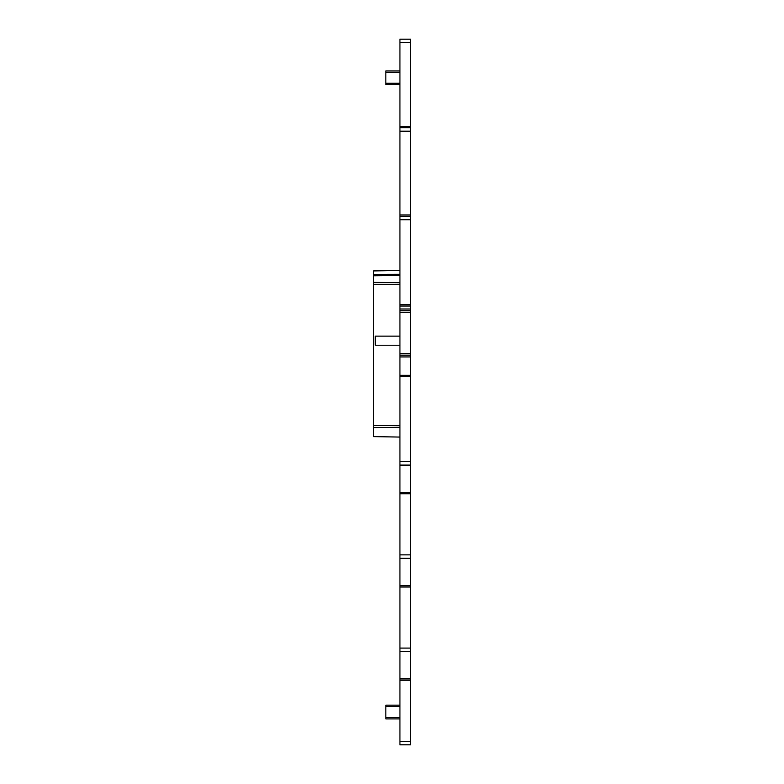 <?xml version="1.0" encoding="UTF-8"?>
<svg xmlns="http://www.w3.org/2000/svg" width="784" height="784" viewBox="0 0 784 784"><rect width="100%" height="100%" fill="white"/><g stroke="black" fill="none" stroke-linecap="round" stroke-linejoin="round"><path stroke-width="1.18" d="M410.502 741.321L399.928 741.321L399.928 744.8L410.502 744.8L410.502 651.563L399.928 651.563L399.928 355.172L410.502 355.172L410.502 356.936L399.928 356.936M399.928 741.321L399.928 651.563L410.502 651.563L410.502 558.335L399.928 558.335L410.502 558.335L410.502 465.098L399.928 465.098M410.502 465.098L410.502 356.936M410.502 355.172L410.502 310.758L399.928 310.758L399.928 355.172M410.502 310.758L410.502 216.247L399.928 216.247L399.928 310.758M410.502 216.247L410.502 214.943L399.928 214.943L399.928 216.247M410.502 214.943L410.502 127.723L399.928 127.723L399.928 214.943M410.502 127.723L410.502 126.42L399.928 126.42L399.928 127.723M410.502 126.42L410.502 39.2L399.928 39.2L399.928 126.42M410.502 39.2L399.928 39.2M399.928 70.942L385.836 70.942L385.836 84.692L399.928 84.692L385.836 84.692M399.928 705.159L385.836 705.159L385.836 718.908L399.928 718.908M399.928 345.225L375.252 345.225L375.252 336.13L399.928 336.13M399.928 270.46L373.498 270.931L373.498 436.61L399.928 437.07M410.502 678.875L399.928 678.875M410.502 648.084L399.928 648.084M410.502 586.991L399.928 586.991M410.502 585.638L399.928 585.638M410.502 554.856L399.928 554.856M410.502 493.753L399.928 493.753M410.502 492.411L399.928 492.411M410.502 461.619L399.928 461.619M410.502 376.653L399.928 376.653M410.502 375.301L399.928 375.301M410.502 353.417L399.928 353.417M410.502 312.522L399.928 312.522M410.502 308.994L399.928 308.994M410.502 306.054L399.928 306.054M410.502 304.702L399.928 304.702M410.502 219.736L399.928 219.736M410.502 131.202L399.928 131.202M410.502 42.679L399.928 42.679M410.502 680.218L399.928 680.218M399.928 72.353L385.836 72.353M399.928 83.28L385.836 83.28M399.928 706.57L385.836 706.57M399.928 717.497L385.836 717.497M373.498 274.39L399.928 274.312M399.928 275.527L373.498 275.792M373.498 282.387L399.928 282.652M399.928 284.357L373.498 284.357M373.498 425.585L399.928 425.585M399.928 427.29L373.498 427.545"/></g></svg>

